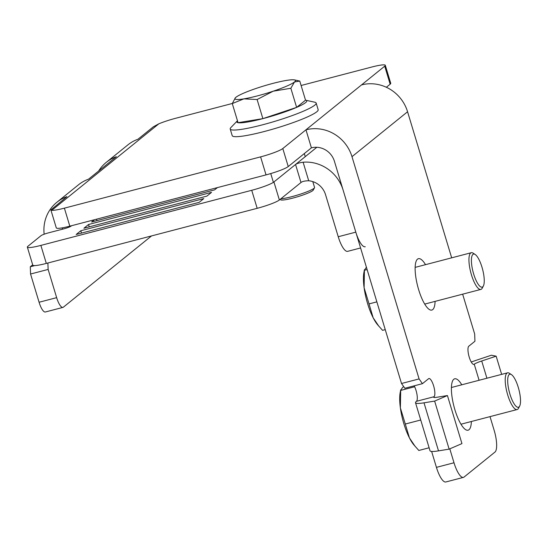 <?xml version="1.0" encoding="UTF-8"?>
<svg xmlns="http://www.w3.org/2000/svg" width="547" height="547" viewBox="0 0 547 547"><rect width="100%" height="100%" fill="white"/><g stroke="black" fill="none" stroke-linecap="round" stroke-linejoin="round"><path stroke-width="0.82" d="M451.678 257.828L407.57 111.752L351.988 156.674L419.084 378.914L422.441 383.673L404.869 388.261L401.512 383.502L334.415 161.269A18.967 18.01 -128.9 0 0 311.4 147.84L288.242 166.555A18.967 2.345 163.2 0 1 266.033 174.89L260.598 156.873L64.389 208.154L69.825 226.171A18.967 2.345 163.2 0 1 57.257 228.325L56.334 228.037L50.878 209.952L51.815 210.308A18.967 2.345 -16.8 0 0 64.389 208.154M266.033 174.89L69.825 226.171M51.815 210.308L158.849 123.807A18.967 2.345 -16.8 0 1 175.56 118.309L232.311 103.479M301.103 85.496L371.775 67.028A18.967 2.345 -16.8 0 1 385.3 65.291L390.743 83.308A18.967 2.345 163.2 0 1 390.155 84.197L386.353 87.267M260.598 156.873A18.967 2.345 -16.8 0 0 282.799 148.538L288.242 166.555M351.988 156.674A37.934 36.02 -128.9 0 0 305.964 129.817L282.799 148.538M390.155 84.197L384.712 66.18L361.553 84.894A37.934 36.02 51.1 0 1 407.57 111.752M384.712 66.18A18.967 2.345 -16.8 0 0 385.3 65.291M436.431 467.364L454.003 462.769A18.967 5.477 75.4 0 0 463.432 477.381L445.86 481.969A18.967 5.477 -104.6 0 1 436.431 467.364L431.631 451.446M415.515 402.736L430.024 450.783A30.03 3.713 -16.8 0 0 438.509 450.872L449.142 449.135L434.633 401.088L424.007 402.818A30.03 3.713 163.2 0 1 415.515 402.736A30.03 3.713 163.2 0 1 416.445 401.32A9.484 2.735 75.4 0 0 417.06 394.961A9.484 2.735 75.4 0 0 414.182 385.826M471.254 362.032A30.03 3.713 -16.8 0 1 476.936 360.049L491.377 355.229L496.156 356.172L481.709 360.993A11.063 1.367 -16.8 0 0 474.242 364.22A9.484 2.735 -104.6 0 1 473.921 364.391A9.484 2.735 -104.6 0 1 469.039 356.5A9.484 2.735 -104.6 0 1 468.8 346.203L474.94 341.246L474.673 333.991L462.646 294.17M434.633 401.088L447.432 395.549L436.8 397.279A11.063 1.367 163.2 0 1 433.675 397.252A11.063 1.367 163.2 0 1 434.017 396.732A9.484 2.735 75.4 0 0 433.785 386.435A9.484 2.735 75.4 0 0 428.896 378.545A9.484 2.735 75.4 0 0 428.574 378.709L422.441 383.673M454.003 462.769L449.805 448.855M463.432 477.381A18.967 5.477 75.4 0 0 464.075 477.046L494.96 452.089A18.967 5.477 75.4 0 0 494.153 430.325L490.016 416.623M461.777 384.794A26.557 7.665 75.4 0 0 454.666 378.811A26.557 7.665 75.4 0 0 453.969 406.442A26.557 7.665 75.4 0 0 468.102 430.195A26.557 7.665 75.4 0 0 471.37 421.498M425.511 264.666A26.557 7.665 75.4 0 0 418.4 258.683A26.557 7.665 75.4 0 0 417.703 286.313A26.557 7.665 75.4 0 0 431.829 310.067A26.557 7.665 75.4 0 0 435.097 301.37M449.142 449.135L461.942 443.596L447.432 395.549M401.512 383.502L419.084 378.914M311.4 147.84L305.964 129.817L361.553 84.894M47.89 263.011L48.129 269.432L56.656 297.657A12.643 3.651 75.4 0 0 62.939 307.4A12.643 3.651 75.4 0 0 63.37 307.175L151.54 235.921M48.129 269.432L30.557 274.02L39.083 302.252L56.656 297.657M62.939 307.4L45.367 311.988A12.643 3.651 -104.6 0 1 39.083 302.252M30.557 274.02L30.29 266.765L32.69 264.83M158.849 123.807L153.399 126.767L137.953 139.246A37.934 36.02 51.1 0 0 127.882 144.887L106.262 162.356A37.934 36.02 -128.9 0 0 98.638 171.026M50.878 209.952L66.925 196.647A37.934 36.02 -128.9 0 0 56.854 202.287L78.467 184.818A37.934 36.02 51.1 0 1 88.546 179.177L116.34 156.715A37.934 36.02 -128.9 0 0 106.262 162.356M56.854 202.287A37.934 36.02 -128.9 0 0 44.157 234.212M62.556 227.812A18.967 18.01 -128.9 0 0 62.372 229.234M501.647 374.374L496.156 356.172M30.29 266.765L34.762 265.596M71.582 225.713L71.096 226.109A6.325 0.779 163.2 0 1 63.691 228.885L48.464 232.865A6.325 0.779 -16.8 0 0 41.066 235.648L27.938 246.253A18.967 2.345 -16.8 0 0 27.35 247.141L32.793 265.158A18.967 2.345 -16.8 0 0 46.317 263.422L257.172 208.318A18.967 2.345 -16.8 0 0 279.373 199.983L300.994 182.507L295.551 164.49C296.816 163.532 299.332 162.774 303.106 162.213L308.706 180.763C304.85 180.838 302.279 181.419 300.994 182.507M27.35 247.141A18.967 2.345 -16.8 0 0 40.875 245.405L251.729 190.294A18.967 2.345 -16.8 0 0 273.931 181.96L316.836 147.287M80.812 230.745L76.177 234.485L199.176 202.342L203.805 198.602L80.812 230.745L81.517 233.09M88.532 224.502L83.896 228.249L206.896 196.106L211.532 192.359L88.532 224.502L89.243 226.855M94.426 219.744L91.623 222.007L214.615 189.864L217.419 187.6M360.589 247.969L347.666 251.34A18.967 5.477 -104.6 0 1 338.237 236.735L355.81 232.14L343.119 190.096A37.934 36.02 -128.9 0 0 303.106 162.213M338.237 236.735L325.547 194.691A18.967 18.01 -128.9 0 0 308.706 180.763M355.81 232.14A18.967 5.477 75.4 0 0 365.239 246.752M96.532 219.19L96.963 220.612M312.795 181.604L314.559 187.457A18.967 2.345 163.2 0 1 314.504 187.778A18.967 2.345 163.2 0 1 300.46 194.123A18.967 2.345 163.2 0 1 280.796 198.828M280.002 199.47L280.809 199.887A17.073 2.113 -16.8 0 0 297.554 196.763A17.073 2.113 -16.8 0 0 313.24 190.096L314.504 187.778M235.388 97.776L232.277 103.568L238.054 122.692L262.881 118.637L257.104 99.52L273.165 91.205L290.847 88.258L294.498 81.975L299.763 81.059L305.534 100.176A36.505 4.513 163.2 0 1 305.636 100.197A36.505 4.513 163.2 0 1 296.624 107.383L305.534 100.176M232.277 103.568L243.88 98.863A31.617 3.911 163.2 0 1 235.415 97.742A31.617 3.911 163.2 0 1 235.928 97.284A31.617 3.911 163.2 0 1 257.254 88.053A31.617 3.911 163.2 0 1 286.539 80.402A31.617 3.911 163.2 0 1 294.518 79.903L299.763 81.059M290.847 88.258L296.624 107.383A36.505 4.513 163.2 0 1 262.881 118.637L296.624 107.383M294.518 79.903A31.617 3.911 163.2 0 1 294.498 81.975A31.617 3.911 163.2 0 1 273.165 91.205A31.617 3.911 163.2 0 1 243.88 98.863L257.104 99.52M262.881 118.637A36.505 4.513 163.2 0 1 238.054 122.692A36.505 4.513 163.2 0 1 237.391 120.805A36.505 4.513 163.2 0 1 237.46 120.73M305.636 100.197L314.798 102.214A44.895 5.552 163.2 0 1 316.159 103.062A44.895 5.552 163.2 0 1 274.785 121.352A44.895 5.552 163.2 0 1 230.205 129.01A44.895 5.552 163.2 0 1 230.875 127.554L237.391 120.805M316.159 103.062L318.163 109.687A44.895 5.552 163.2 0 1 276.789 127.984A44.895 5.552 163.2 0 1 232.208 135.642L230.205 129.01M511.418 374.599L509.366 373.273A18.967 5.477 75.4 0 0 507.541 372.835A18.967 5.477 75.4 0 0 507.042 392.568A18.967 5.477 75.4 0 0 517.134 409.539A18.967 5.477 75.4 0 0 518.508 408.267L519.65 406.1A17.073 4.93 -104.6 0 1 509.332 391.973A17.073 4.93 -104.6 0 1 511.418 374.599A17.073 4.93 -104.6 0 1 518.269 387.358A17.073 4.93 -104.6 0 1 519.65 406.1M415.18 446.448L409.45 437.935A31.617 9.121 75.4 0 0 413.805 444.807L418.824 450.468L429.115 447.774M420.732 420L405.3 424.034L400.377 407.898L400.691 390.401L402.53 387.481L403.707 386.613M414.647 386.75L400.691 390.401L400.691 389.847L400.172 392.63A31.617 9.121 75.4 0 0 400.377 407.898A31.617 9.121 75.4 0 0 409.45 437.935L405.3 424.034M475.152 254.471L473.093 253.138A18.967 5.477 75.4 0 0 471.275 252.707A18.967 5.477 75.4 0 0 470.776 272.44A18.967 5.477 75.4 0 0 480.868 289.411A18.967 5.477 75.4 0 0 482.242 288.139L483.384 285.972A17.073 4.93 -104.6 0 1 473.059 271.845A17.073 4.93 -104.6 0 1 475.152 254.471A17.073 4.93 -104.6 0 1 481.996 267.23A17.073 4.93 -104.6 0 1 483.384 285.972M378.914 326.32L373.177 317.807A31.617 9.121 75.4 0 0 377.539 324.679L382.558 330.333L385.245 329.636M376.862 301.862L369.034 303.906L364.111 287.77L364.418 270.273L366.408 267.237M367.112 269.568L364.418 270.273L364.425 269.719L363.905 272.502A31.617 9.121 75.4 0 0 364.111 287.77A31.617 9.121 75.4 0 0 373.177 317.807L369.034 303.906M434.25 397.491L434.017 396.732L416.445 401.32M473.558 364.405L474.242 364.22L479.09 380.268M424.007 402.818L438.509 450.872M486.912 378.223L481.709 360.993M279.373 199.983L273.931 181.96M46.317 263.422L40.875 245.405M257.172 208.318L251.729 190.294M270.744 173.577L273.391 182.349M304.323 153.557L305.26 156.647M460.991 424.212L517.134 409.539M451.398 387.508L507.541 372.835M424.725 304.084L480.868 289.411M415.132 267.38L471.275 252.707"/></g></svg>
